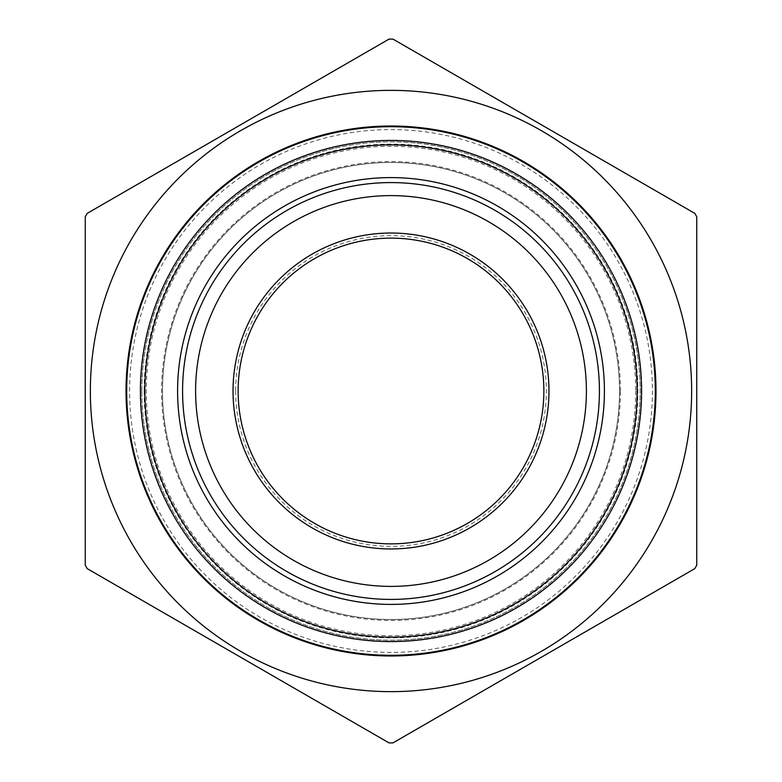 <?xml version="1.0" encoding="UTF-8"?>
<svg xmlns="http://www.w3.org/2000/svg" width="782" height="782" viewBox="0 0 782 782"><rect width="100%" height="100%" fill="white"/><g stroke="black" fill="none" stroke-linecap="round" stroke-linejoin="round"><path stroke-width="0.59" stroke-dasharray="3.91 2.93" d="M696.742 216.751L696.742 565.249A351.91 351.91 0 0 1 694.768 568.651L392.965 742.9A351.91 351.91 0 0 1 389.035 742.9L87.232 568.651A351.91 351.91 0 0 1 85.258 565.249L85.258 216.751A351.91 351.91 0 0 1 87.232 213.349L389.035 39.1A351.91 351.91 0 0 1 392.965 39.1L694.768 213.349A351.91 351.91 0 0 1 696.742 216.751M126.029 391A264.971 264.971 0 0 0 523.49 620.478A264.971 264.971 0 0 0 523.49 161.522A264.971 264.971 0 0 0 126.029 391M141.825 391A249.175 249.175 0 0 1 515.592 175.207A249.175 249.175 0 0 1 515.592 606.793A249.175 249.175 0 0 1 141.825 391A249.175 249.175 0 0 1 515.592 175.207A249.175 249.175 0 0 1 515.592 606.793A249.175 249.175 0 0 1 141.825 391M238.129 391A152.871 152.871 0 0 1 467.431 258.607A152.871 152.871 0 0 1 467.431 523.393A152.871 152.871 0 0 1 238.129 391M129.802 242.137A300.64 300.64 0 0 1 691.64 391A300.64 300.64 0 0 1 314.002 681.621A300.64 300.64 0 0 1 129.802 242.137M162.49 391A228.51 228.51 0 0 1 505.26 193.105A228.51 228.51 0 0 1 505.26 588.895A228.51 228.51 0 0 1 162.49 391A228.51 228.51 0 0 1 505.26 193.105A228.51 228.51 0 0 1 505.26 588.895A228.51 228.51 0 0 1 162.49 391A228.51 228.51 0 0 1 505.26 193.105A228.51 228.51 0 0 1 505.26 588.895A228.51 228.51 0 0 1 162.49 391M655.287 391A264.287 264.287 0 0 1 391 655.287A264.287 264.287 0 0 1 126.713 391A264.287 264.287 0 0 1 391 126.713A264.287 264.287 0 0 1 655.287 391M140.183 391A250.817 250.817 0 0 1 516.403 173.79A250.817 250.817 0 0 1 516.403 608.21A250.817 250.817 0 0 1 140.183 391M129.597 391A261.403 261.403 0 0 1 521.702 164.611A261.403 261.403 0 0 1 521.702 617.389A261.403 261.403 0 0 1 129.597 391M144.123 391A246.877 246.877 0 0 0 514.439 604.799A246.877 246.877 0 0 0 514.439 177.201A246.877 246.877 0 0 0 144.123 391M235.656 391A155.344 155.344 0 0 0 468.672 525.533A155.344 155.344 0 0 0 468.672 256.467A155.344 155.344 0 0 0 235.656 391M635.717 391A244.717 244.717 0 0 1 391 635.717A244.717 244.717 0 0 1 146.283 391A244.717 244.717 0 0 1 391 146.283A244.717 244.717 0 0 1 635.717 391M620.409 391A229.409 229.409 0 0 0 391 161.591A229.409 229.409 0 0 0 161.591 391A229.409 229.409 0 0 0 391 620.409A229.409 229.409 0 0 0 620.409 391"/><path stroke-width="1.17" d="M696.742 216.751L696.742 565.249A351.91 351.91 0 0 1 694.768 568.651L392.965 742.9A351.91 351.91 0 0 1 389.035 742.9L87.232 568.651A351.91 351.91 0 0 1 85.258 565.249L85.258 216.751A351.91 351.91 0 0 1 87.232 213.349L389.035 39.1A351.91 351.91 0 0 1 392.965 39.1L694.768 213.349A351.91 351.91 0 0 1 696.742 216.751M126.029 391A264.971 264.971 0 0 1 523.49 161.522A264.971 264.971 0 0 1 523.49 620.478A264.971 264.971 0 0 1 126.029 391M90.36 391A300.64 300.64 0 0 1 652.198 242.137A300.64 300.64 0 0 1 467.998 681.621A300.64 300.64 0 0 1 90.36 391M238.129 391A152.871 152.871 0 0 1 467.431 258.607A152.871 152.871 0 0 1 467.431 523.393A152.871 152.871 0 0 1 238.129 391M233.036 391A157.964 157.964 0 0 1 469.982 254.199A157.964 157.964 0 0 1 469.982 527.801A157.964 157.964 0 0 1 233.036 391M195.608 391A195.392 195.392 0 0 1 488.701 221.785A195.392 195.392 0 0 1 488.701 560.215A195.392 195.392 0 0 1 195.608 391A195.392 195.392 0 0 1 488.701 221.785A195.392 195.392 0 0 1 488.701 560.215A195.392 195.392 0 0 1 195.608 391M126.713 391A264.287 264.287 0 0 0 523.148 619.882A264.287 264.287 0 0 0 523.148 162.118A264.287 264.287 0 0 0 126.713 391M140.437 391A250.563 250.563 0 0 1 516.276 174.015A250.563 250.563 0 0 1 516.276 607.985A250.563 250.563 0 0 1 140.437 391M144.856 391A246.144 246.144 0 0 0 514.077 604.163A246.144 246.144 0 0 0 514.077 177.837A246.144 246.144 0 0 0 144.856 391M177.592 391A213.408 213.408 0 0 0 391 604.408A213.408 213.408 0 0 0 604.408 391A213.408 213.408 0 0 0 391 177.592A213.408 213.408 0 0 0 177.592 391M599.423 391A208.423 208.423 0 0 1 391 599.423A208.423 208.423 0 0 1 182.577 391A208.423 208.423 0 0 1 391 182.577A208.423 208.423 0 0 1 599.423 391"/></g></svg>
